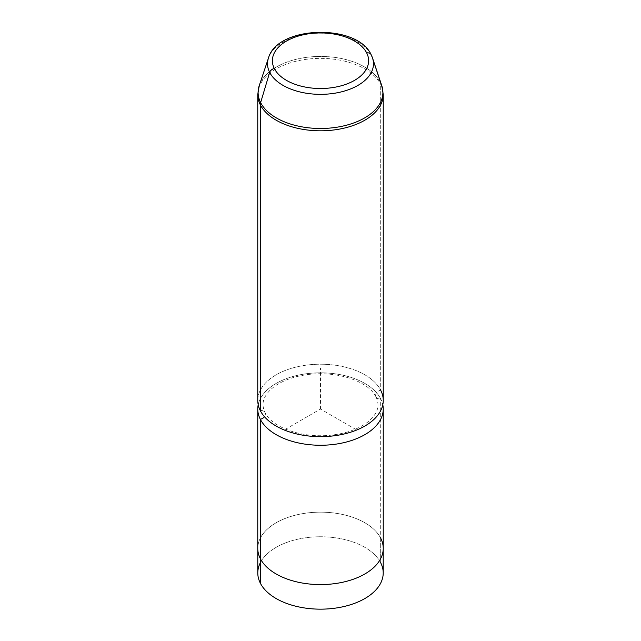 <?xml version="1.0" encoding="UTF-8"?>
<svg xmlns="http://www.w3.org/2000/svg" width="641" height="641" viewBox="0 0 641 641"><rect width="100%" height="100%" fill="white"/><g stroke="black" fill="none" stroke-linecap="round" stroke-linejoin="round"><path stroke-width="0.48" stroke-dasharray="3.21 2.4" d="M257.786 572.95A62.714 36.208 180 0 1 311.582 537.118A62.714 36.208 180 0 1 380.674 562.758L380.674 538.176A62.714 36.208 0 0 0 311.582 512.528A62.714 36.208 0 0 0 257.786 548.367A62.714 36.208 0 0 0 260.326 558.559L260.326 558.559A62.714 36.208 0 0 0 329.418 584.199A62.714 36.208 0 0 0 383.214 548.367A62.714 36.208 0 0 0 380.674 538.176L380.674 562.758A62.714 36.208 180 0 1 383.214 572.95M257.762 548.367A62.738 36.217 180 0 1 311.582 512.512A62.738 36.217 180 0 1 380.698 538.168L380.698 398.838A62.738 36.217 180 0 1 382.789 404.735A62.738 36.217 0 0 0 380.698 398.838L380.698 538.168A62.738 36.217 180 0 1 383.238 548.367M380.698 398.838A62.738 36.217 0 0 0 315.292 372.942A62.738 36.217 0 0 0 258.211 404.735A62.738 36.217 180 0 1 315.292 372.942A62.738 36.217 180 0 1 380.698 398.838A5.272 4.126 -26.9 0 1 376.003 396.923A5.272 4.126 153.1 0 0 380.698 398.838M257.762 400.433A62.738 36.217 180 0 1 311.582 364.585A62.738 36.217 180 0 1 380.698 390.233L380.698 84.388A62.738 36.217 180 0 1 383.238 94.58A62.738 36.217 0 0 0 380.698 84.388L380.698 390.233A5.272 4.126 153.1 0 0 376.003 396.923A5.272 4.126 -26.9 0 1 380.698 390.233A62.738 36.217 0 0 0 302.84 365.674A62.738 36.217 0 0 0 260.302 410.633A5.272 4.126 -26.9 0 1 264.997 412.548A5.272 4.126 153.1 0 0 260.302 410.633M264.445 416.698A5.272 4.126 153.1 0 0 264.997 412.548A5.272 4.126 -26.9 0 1 264.445 416.698M380.674 562.758A62.714 36.208 0 0 0 320.5 536.749A62.714 36.208 0 0 0 260.326 562.758M380.698 538.168A62.738 36.217 0 0 0 302.84 513.609A62.738 36.217 0 0 0 260.302 558.559M380.674 538.176A62.714 36.208 180 0 1 338.152 583.11A62.714 36.208 180 0 1 260.326 558.559A62.714 36.208 180 0 1 302.848 513.625A62.714 36.208 180 0 1 380.674 538.176M371.155 54.725A5.016 3.934 -26.9 0 1 371.331 55.15A52.971 30.584 0 0 0 317.992 33.204A52.971 30.584 0 0 0 268.483 57.962A52.971 30.584 180 0 1 317.992 33.204A52.971 30.584 180 0 1 371.331 55.15A52.971 30.584 180 0 1 372.517 57.962M380.698 390.233A62.738 36.217 180 0 1 383.238 400.433M380.369 82.32A62.393 36.024 0 0 0 317.543 56.48A62.393 36.024 0 0 0 259.236 85.638A62.393 36.024 180 0 1 317.543 56.48A62.393 36.024 180 0 1 380.369 82.32L371.331 55.15L380.369 82.32A10.04 7.86 -26.9 0 1 380.698 84.388A62.738 36.217 0 0 0 311.582 58.732A62.738 36.217 0 0 0 257.762 94.58A62.738 36.217 180 0 1 311.582 58.732A62.738 36.217 180 0 1 380.698 84.388A10.04 7.86 153.1 0 0 380.369 82.32A62.393 36.024 180 0 1 381.764 85.638M355.987 429.526L320.5 409.038L285.013 429.526M320.5 409.038L320.5 368.062M383.214 548.367L383.214 549.393M257.786 548.367L257.786 549.393M376.003 396.923C378.494 402.26 378.631 407.195 376.395 411.73C370.802 423.397 354.569 431.722 335.852 434.526C306.71 439.357 273.226 429.286 264.997 412.548C262.506 407.211 262.369 402.276 264.605 397.74C270.198 386.074 286.431 377.749 305.148 374.945C334.29 370.121 367.774 380.185 376.003 396.923"/><path stroke-width="0.96" d="M383.214 549.393L383.214 572.95A62.714 36.208 180 0 1 329.418 608.79A62.714 36.208 180 0 1 260.326 583.15L260.326 558.607L260.326 583.15A62.714 36.208 180 0 1 257.786 572.95L257.786 549.393M383.238 409.038L383.238 548.367A62.738 36.217 180 0 1 329.418 584.215A62.738 36.217 180 0 1 260.302 558.559L260.302 419.238A62.738 36.217 0 0 0 329.418 444.886A62.738 36.217 0 0 0 383.238 409.038A62.738 36.217 0 0 0 382.789 404.735A62.738 36.217 180 0 1 333.104 444.517A62.738 36.217 180 0 1 260.302 419.238L260.302 558.559A62.738 36.217 180 0 1 257.762 548.367L257.762 409.038A62.738 36.217 0 0 0 260.302 419.238A5.272 4.126 153.1 0 0 264.445 416.698A5.272 4.126 -26.9 0 1 260.302 419.238A62.738 36.217 180 0 1 258.211 404.735A62.738 36.217 0 0 0 257.762 409.038M260.302 410.633A62.738 36.217 180 0 1 257.762 400.433L257.762 94.58L259.236 85.638L268.483 57.962C277.553 25.376 357.253 23.445 371.155 54.725A5.016 3.934 -26.9 0 0 366.676 52.899A48.123 27.787 0 0 1 334.049 87.384A48.123 27.787 0 0 1 274.324 68.539A5.016 3.934 -26.9 0 0 269.669 72.369A52.971 30.584 180 0 1 268.483 57.962A52.971 30.584 0 0 0 269.669 72.369L260.631 102.6A62.393 36.024 180 0 1 259.236 85.638A62.393 36.024 0 0 0 260.631 102.6A10.04 7.86 -26.9 0 0 260.302 104.779A62.738 36.217 180 0 0 329.418 130.435A62.738 36.217 180 0 0 383.238 94.58L381.764 85.638L372.517 57.962A52.971 30.584 180 0 1 332.991 93.482A52.971 30.584 180 0 1 269.669 72.369A52.971 30.584 0 0 0 332.991 93.482A52.971 30.584 0 0 0 372.517 57.962A52.971 30.584 0 0 0 371.331 55.15A5.016 3.934 153.1 0 0 371.155 54.725A5.016 3.934 153.1 0 0 366.676 52.899A48.123 27.787 0 0 0 306.951 34.061A48.123 27.787 0 0 0 274.324 68.539A48.123 27.787 180 0 1 306.951 34.061A48.123 27.787 180 0 1 366.676 52.899A48.123 27.787 180 0 1 334.049 87.384A48.123 27.787 180 0 1 274.324 68.539A5.016 3.934 153.1 0 0 269.669 72.369L260.631 102.6A62.393 36.024 0 0 0 335.211 127.471A62.393 36.024 0 0 0 381.764 85.638A62.393 36.024 180 0 1 335.211 127.471A62.393 36.024 180 0 1 260.631 102.6A10.04 7.86 153.1 0 0 260.302 104.779A62.738 36.217 180 0 1 257.762 94.58A62.738 36.217 0 0 0 260.302 104.779L260.302 410.633L260.302 104.779A62.738 36.217 0 0 0 329.418 130.435A62.738 36.217 0 0 0 383.238 94.58L383.238 400.433A62.738 36.217 180 0 1 329.418 436.281A62.738 36.217 180 0 1 260.302 410.633A62.738 36.217 0 0 0 338.16 435.191A62.738 36.217 0 0 0 380.698 390.233M260.326 562.758A62.714 36.208 0 0 0 260.326 583.15A62.714 36.208 0 0 0 338.152 607.692A62.714 36.208 0 0 0 380.674 562.758M260.302 558.559A62.738 36.217 0 0 0 338.16 583.118A62.738 36.217 0 0 0 380.698 538.168M381.764 85.638A62.393 36.024 0 0 0 380.369 82.32M372.517 57.962L371.155 54.725"/></g></svg>
